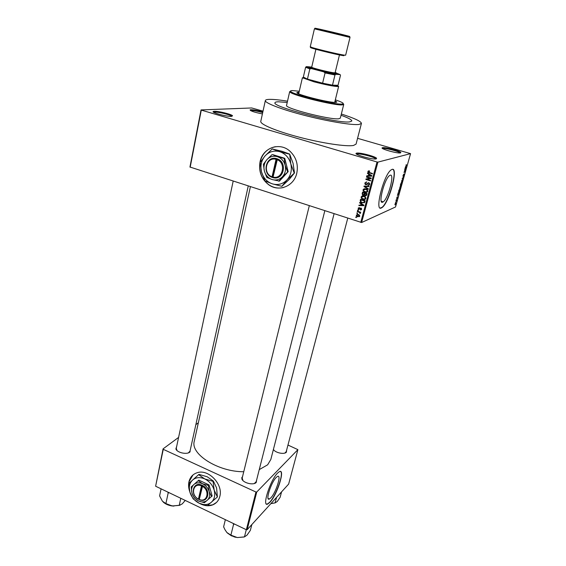<?xml version="1.0" encoding="UTF-8"?>
<svg xmlns="http://www.w3.org/2000/svg" width="566" height="566" viewBox="0 0 566 566"><rect width="100%" height="100%" fill="white"/><g stroke="black" fill="none" stroke-linecap="round" stroke-linejoin="round"><path stroke-width="0.85" d="M356.622 153.138C359.502 152.304 375.548 156.442 376.588 158.296L376.227 158.905C372.944 159.987 353.021 154.292 356.318 153.23L356.622 153.138M375.81 158.968L375.725 158.827C374.763 157.093 359.778 153.223 357.089 154.016L356.672 154.185M214.309 111.304C218.243 111.014 231.65 114.297 232.541 115.768L231.565 116.377C227.079 116.801 210.686 112.386 213.318 111.474L214.309 111.304M231.812 116.355L231.763 116.292C230.942 114.912 218.412 111.842 214.747 112.125L213.764 112.323M262.412 113.922C254.474 112.33 250.37 110.978 250.101 109.861L250.851 109.733C253.745 109.776 257.742 110.511 262.843 111.919M262.702 112.599C257.863 111.233 254.049 110.533 251.254 110.483L250.575 110.596M382.538 147.712C384.937 146.99 400.013 150.896 400.834 152.459L400.565 152.905C397.877 153.818 379.517 148.646 382.312 147.776L382.538 147.712M400.063 152.976L400.042 152.94C399.285 151.476 385.198 147.825 382.963 148.504L382.312 147.776M260.056 161.763C258.464 171.328 261.343 178.99 268.701 184.757C278.812 192.306 294.03 186.264 296.789 173.175C298.452 164.579 296.209 157.291 290.068 151.32C279.788 141.571 262.617 147.818 260.056 161.763M275.416 146.693C267.477 148.32 262.398 153.336 260.169 161.742C258.577 171.3 261.457 178.962 268.808 184.728C273.406 187.813 278.295 188.747 283.481 187.516M270.852 497.847C276.031 492.59 281.826 474.011 277.51 476.416L276.194 477.456C271.043 482.43 265.037 501.518 269.388 499.028L270.852 497.847M269.918 502.29C277.333 494.677 285.575 468.238 279.406 471.655L277.566 473.098C270.208 480.131 261.542 507.617 267.775 504.023L269.918 502.29M266.522 504.051L267.569 503.931L269.713 502.198C276.144 495.59 284.132 472.872 280.481 471.513M390.165 175.219C394.969 173.175 388.241 198.716 383.217 201.857L382.729 202.14C377.748 204.977 384.349 178.913 389.528 175.566L390.165 175.219M381.392 207.948L382.05 207.559C389.182 203.116 398.853 166.722 392.04 169.404L391.085 169.927C383.621 174.788 374.225 212.257 381.392 207.948M380.225 208.012L381.802 207.481C388.318 203.463 397.778 170.677 392.698 169.354M256.731 479.565L256.242 482.437C253.497 485.67 242.687 482.876 241.795 478.716L242.715 475.949M254.346 483.498L256.207 481.638M286.707 449.843L286.368 452.213C284.259 454.703 275.409 452.857 273.399 449.496M284.882 453.048L286.226 451.647M190.48 449.1L189.773 452.121C186.73 454.88 176.804 452.567 175.892 448.88L176.698 446.305M188.457 452.828L190.042 451.074M287.507 101.18C279.696 99.927 273.76 99.319 269.706 99.361C266.975 99.411 265.518 99.8 265.341 100.536C264.612 102.934 281.543 109.479 304.798 115.429C328.011 121.4 352.01 125.327 358.957 124.47L361.426 123.43C361.221 121.393 354.528 118.259 341.34 114.014M265.341 100.536L260.777 121.372C259.943 124.301 276.611 131.312 299.64 137.297C322.634 143.311 346.519 146.827 353.538 145.448L356.078 144.082L361.426 123.43M250.391 186.723L194.28 441.225C190.197 454.045 218.066 471.917 243.755 471.733M259.249 469.624L267.647 464.813L270.831 459.458L334.074 213.785M199.798 503.521C204.319 505.933 208.628 506.386 212.717 504.879C216.396 503.337 218.773 500.493 219.841 496.354C223.337 484.298 208.43 468.797 197.258 472.695C192.872 474.089 190.098 477.131 188.945 481.822C188.273 484.984 188.549 488.281 189.773 491.713M193.013 474.931L189.065 481.723L189.405 490.121M201.376 504.15L207.234 505.629M207.361 505.65L217.401 496.969L214.174 490.135L213.028 481.355L204.736 478.928L198.624 474.655L188.796 483.498L189.886 492.151L193.155 498.872L199.168 503.231C203.852 505.304 207.899 504.999 211.309 502.318C214.486 499.332 215.434 495.271 214.174 490.135C212.568 485.027 209.427 481.291 204.736 478.928C199.982 476.905 195.942 477.272 192.603 480.032C189.518 483.067 188.612 487.107 189.886 492.151C191.471 497.16 194.562 500.86 199.168 503.231L207.361 505.65L212.83 504.773L216.453 502.467M349.71 121.867L351.819 121.018C351.861 119.773 348.267 117.855 341.029 115.266C348.267 117.855 351.861 119.773 351.819 121.018L349.71 121.867C338.1 123.855 271.277 106.649 274.998 102.715C271.277 106.649 338.1 123.855 349.71 121.867M287.224 102.439L278.316 101.788C276.243 101.838 275.133 102.149 274.998 102.715C275.133 102.149 276.243 101.838 278.316 101.788L287.224 102.439M357.464 213.531L356.806 213.318L356.927 212.894L357.578 213.099L357.464 213.531M358.993 212.158L357.266 211.606L357.379 211.175L360.712 212.236L360.592 212.667L360.061 212.498L360.231 213.552L358.993 212.158L359.622 211.889M358.25 210.587L357.592 210.382L357.705 209.951L358.363 210.156L358.25 210.587M358.901 209.597L358.108 208.217L359.46 207.51L358.575 208.401L358.717 209.024L360.875 208.026L361.561 209.3L360.344 209.993L360.981 208.564L359.41 209.066M360.86 203.703L359.587 202.897L359.707 202.444L363.959 205.21L363.832 205.663L358.872 205.585L358.993 205.14L360.464 205.196L361.349 203.512M361.101 196.982L362.155 195.963L363.853 196.027L365.332 196.841L365.834 198.468C365.212 199.557 364.271 199.869 363.011 199.395L361.476 198.447L361.101 196.982L361.9 196.692M363.011 189.836L364.065 188.803L365.77 188.867L367.292 189.716L367.758 191.308C367.129 192.405 366.188 192.723 364.928 192.249L363.379 191.301L363.011 189.836L363.782 189.568M367.9 171.505L368.416 170.904L369.612 170.982L369.556 171.441L368.438 171.689L368.551 172.17L372.485 173.486L372.364 173.932L368.084 172.382L367.9 171.505L368.968 170.854M360.754 222.41L377.027 161.982L377.911 162.124L361.624 222.523L189.943 167.02L201.036 109.924L251.7 107.965L263.02 111.141M377.027 161.982L201.291 110.101L190.176 167.253M368.742 174.229L367.447 173.429L367.575 172.97L371.883 175.722L371.756 176.189L366.711 176.189L366.839 175.722L368.332 175.764L368.742 174.229L369.294 174.066M370.192 178.262L366.464 177.13L366.577 176.691L371.239 178.099L371.119 178.573L366.881 179.302L370.617 180.434L370.497 180.879L365.841 179.457L365.969 178.99L370.971 178.021M365.82 184.749L365.127 184.318L364.837 182.967L366.796 181.99L365.374 183.172L365.544 184.077L365.926 184.304L368.692 182.705L369.372 183.122L369.626 184.346L367.886 185.245L369.082 184.198L368.933 183.37L368.042 183.136L367.101 184.424L365.82 184.749L366.351 184.325M368.233 189.306L363.959 186.504L364.08 186.072L369.067 186.2L368.947 186.653L364.568 186.433L368.353 188.846L368.233 189.306M363.096 195.256L362.353 194.824L362.452 192.157L367.079 193.593L366.711 194.945L365.233 195.786L364.384 195.008L363.096 195.256L363.719 194.845M362.099 202.932L360.627 202.126L360.209 200.562L360.549 199.296L365.155 200.739L364.561 202.614L362.827 202.642M357.705 216.856L356.7 216.339L356.269 215.101L358.306 214.464L359.283 214.974L359.707 216.205L358.427 216.545M356.382 217.556L355.731 217.351L355.851 216.92L356.502 217.132L356.382 217.556M361.624 222.523L395.521 206.979L410.562 153.641L357.57 138.316M395.471 202.458L395.747 202.005L395.471 202.458M396.207 199.84L396.483 199.388L396.207 199.84M398.082 193.183L398.195 192.78L398.924 193.869L397.41 195.574L398.082 193.183L399.037 193.466M400.042 186.766L400.544 186.228L400.735 187.48L399.723 189.193L400.042 186.766M401.825 180.405L402.334 179.882L402.518 181.155L401.506 182.86L401.825 180.405M403.049 175.488L403.806 174.066L403.183 176.182L404.251 174.017L403.643 176.259L404.138 174.406L403.105 176.55L403.049 175.488M405.454 166.998L405.567 166.588L406.381 167.423L404.761 169.446L405.454 166.998M377.911 162.124L410.562 153.641M406.169 164.671L406.013 165.682L406.933 165.449L406.048 166.079L406.416 164.741M404.527 170.281L405.787 169.524L404.287 171.887L405.206 171.583L405.093 171.972L403.947 172.347L405.447 169.984L404.527 170.281M402.185 178.608L403.77 176.67L402.384 178.347L402.999 179.408L402.185 178.608M400.431 184.827L400.77 183.632L401.931 183.2L401.053 185.535L400.445 185.874L400.431 184.827M398.669 191.103L398.988 189.978L400.155 189.511L399.002 192.235L398.669 191.103M396.731 197.937L397.268 196.89L396.851 198.362L397.622 196.791L397.127 198.532L397.53 197.166L396.794 198.716L396.731 197.937M395.903 200.93L396.865 200.18L396.497 201.39L396.504 200.732L395.903 200.93M395.004 204.071L395.747 202.812L395.259 204.871L395.004 204.071M247.144 529.719L246.351 529.748L255.945 492.017L256.752 492.003L247.144 529.719L288.646 484.086L297.893 449.645L287.967 445.046M255.945 492.017L163.263 449.333L155.622 486.222L163.072 448.873L178.594 437.398M195.85 424.634L198.341 422.795M246.351 529.748L155.622 486.222M256.752 492.003L297.893 449.645M163.072 448.873L163.263 449.333M309.291 205.769L242.198 478.037L242.963 480.562M273.435 449.333L273.824 450.034M233.171 181.155L176.274 448.3L177.002 450.508M406.225 165.668L406.827 165.845M405.688 167.218L406.381 167.423M406.027 167.578L405.489 168.413L406.027 167.578M405.058 169.758L405.666 169.941M404.534 171.802L405.093 171.972M404.874 169.814L405.447 169.984M402.362 178.778L403.112 179.005M402.384 181.205L402.108 180.335L401.619 182.471L402.384 181.205M401.69 183.632L401.096 185.188L401.69 183.632L401.174 183.476M400.827 183.61L401.344 183.766M401.209 183.816L400.551 185.492L401.209 183.816L400.756 183.681M400.601 187.537L400.325 186.681L399.681 187.891L399.837 188.811L400.601 187.537M399.907 189.95L399.016 190.303L398.719 191.895L399.539 191.188L399.907 189.95L399.419 189.801M398.683 193.664L398.139 194.513L398.683 193.664M396.306 200.421L396.759 200.562M396.172 200.477L396.625 200.619M396.002 200.576L396.448 200.718M395.988 200.626L396.349 200.739M395.775 203.718L395.563 203.244L395.259 204.552L395.775 203.718M368.034 173.26L367.447 173.429M371.827 175.927L366.711 176.189M368.975 175.566L368.332 175.764M370.497 175.368L369.244 174.547L368.919 175.778L371.324 175.842L370.497 175.368L371.063 175.198M369.789 174.385L369.244 174.547M371.827 175.686L371.324 175.842M367.249 176.896L366.464 177.13M371.147 178.446L366.881 179.302M366.966 179.273L365.841 179.457M365.608 182.719L364.837 182.967M365.728 182.606L366.195 181.905M366.789 184.021L367.44 183.915M367.971 183.179L368.381 182.648M369.223 185.032L367.886 185.245M368.933 184.53L369.605 184.424M369.683 183.992L369.082 184.198M369.166 182.938L368.558 183.143M368.99 182.825L368.119 183.115M364.957 186.299L363.959 186.504M369.032 186.327L364.568 186.433M367.192 192.107L365.855 191.966M365.749 191.959L364.928 192.249M363.86 191.138L363.379 191.301M363.903 189.454L364.454 188.726M367.016 191.655L367.744 191.358M365.77 188.86L364.766 189.157M367.815 190.933L367.214 191.138L366.888 189.971L365.65 189.299L363.549 189.999L363.91 191.188L366.152 191.959L367.214 191.138L367.518 190.006M366.322 189.065L365.65 189.299M366.435 195.532L365.233 195.786M364.766 194.874L364.384 195.008M364.377 195.022L363.959 194.937M364.122 194.52L364.773 194.449M366.131 195.008L366.704 194.987M366.421 193.862L365.035 193.43L364.737 194.718L365.268 195.327L367.072 193.622M365.742 193.176L365.035 193.43M364.497 193.261L362.877 192.758L362.565 194.152L363.209 194.817L365.204 193.013M363.584 192.511L362.877 192.758M364.914 193.89L364.271 194.124M365.318 199.232L364.037 199.112M363.789 199.105L363.011 199.395M361.943 198.27L361.476 198.447M361.985 196.614L362.502 195.893M365.098 198.779L365.827 198.489M363.754 195.999L362.827 196.317M365.891 198.072L365.296 198.298L364.936 197.11L363.733 196.459L361.639 197.152L362.028 198.362L364.235 199.105L365.296 198.298L365.594 197.173M364.377 196.218L363.733 196.459M360.86 200.314L360.209 200.562M364.412 202.784L363.252 202.678M364.094 202.338L364.78 202.133M364.504 201.001L360.974 199.897L361.002 201.857L362.219 202.501L364.037 202.359L364.504 201.001L365.155 200.753M361.653 199.642L360.974 199.897M364.95 201.517L364.299 201.772M364.801 202.062L364.037 202.359M360.103 202.699L359.587 202.897M363.931 205.302L363.457 205.295M363.103 205.295L358.872 205.585M361.115 204.942L360.464 205.196M362.587 204.842L361.363 204.022L361.037 205.217L363.407 205.316L362.587 204.842L363.089 204.644M361.837 203.831L361.363 204.022M363.853 205.14L363.407 205.316M358.957 207.963L358.108 208.217M358.978 207.864L359.162 207.474M360.068 208.797L359.269 209.13M360.139 208.776L360.733 207.991M361.398 209.661L360.344 209.993M361.214 209.632L361.589 209.194M361.61 208.946L361.08 209.158M361.313 208.274L360.825 208.479M361.257 208.224L360.676 208.458M358.236 210.12L357.592 210.382M357.903 211.344L357.266 211.606M360.691 212.236L360.061 212.498M360.5 212.972L359.785 213.276M360.386 212.788L359.926 212.986M360.4 212.137L359.651 212.455M357.436 213.057L356.806 213.318M357.125 214.839L356.269 215.101M357.146 214.733L357.372 214.309M359.488 216.622L358.71 216.516M359.198 216.162L359.735 216.092M358.158 214.415L357.662 214.776M359.24 216.042L358.193 214.889L356.743 215.264L357.783 216.417L359.743 215.823M358.773 214.648L358.193 214.889M356.347 217.082L355.731 217.351M299.053 92.208L296.938 92.548C295.275 94.253 329.228 102.913 335.617 102.389L336.834 102.05L335.093 100.798M298.905 92.859L297.185 92.944M299.28 91.246L292.594 90.581C290.535 90.574 289.99 90.949 290.981 91.706C294.398 94.996 334.442 104.767 341.73 104.066L342.557 103.988C344.461 103.493 342.048 102.106 335.327 99.842M343.208 103.719L343.739 104.434L342.175 104.901C334.725 105.637 293.662 95.626 290.188 92.237L289.7 91.558L286.559 105.361C284.104 108.141 330.204 120.034 338.709 118.775L340.308 118.167L343.739 104.434M336.43 102.305L334.93 101.456M227.277 532.931L231.345 535.783L237.303 537.551L230.9 535.139L226.86 532.486L224.964 529.677L223.612 526.826L225.353 519.673M233.164 523.423L233.567 524.349L230.9 535.139M233.567 524.349L234.579 524.102M246.281 529.712L244.448 536.901L237.303 537.551L244.045 537M251.849 524.54L250.363 530.342L247.038 535.118L244.448 536.901M334.704 102.382L338.652 86.35L338.107 86.548C333.798 86.414 325.719 84.829 313.875 81.78L302.407 77.719L298.721 93.659M303.341 77.089L307.444 79.113L322.606 83.174L332.483 85.162L338.029 85.303L340.491 75.292L340.138 74.592L336.409 73.078M310.465 66.951L306.355 66.632L311.442 68.613L309.828 68.91L307.444 79.113L322.606 83.174L325.068 72.922L323.766 71.847L335.673 74.323L334.973 74.974L332.483 85.162L337.64 85.714L338.029 85.303M303.277 77.358L305.612 67.262L306.355 66.632M311.442 68.613L323.766 71.847M335.673 74.323L340.138 74.592M309.828 68.91L305.612 67.262M334.973 74.974L325.068 72.922M311.795 66.823L310.762 67.142C312.963 68.436 331.987 73.028 335.631 73.141L335.992 73.156C336.749 73.141 336.487 72.887 335.199 72.406M336.126 73.396L336.459 73.99L336.077 73.976C332.263 73.87 312.269 69.045 309.97 67.679L310.543 67.29M339.579 54.449L335.122 72.745L334.4 72.816C330.629 72.696 310.883 67.771 311.71 67.163L316.005 48.839M167.819 492.08L168.173 492.958L169.156 492.717M161.077 488.847L159.598 495.887L162.414 501.214L165.902 503.577L168.173 492.958M180.787 498.299L179.231 505.374L172.248 505.983L165.902 503.577M185.224 500.422L182.259 503.889L179.231 505.374M163.213 502.07C165.484 504.115 168.498 505.424 172.248 505.983L180.052 505.219M276.548 497.387L275.09 502.884L270.923 503.57M281.585 491.847L280.135 497.288L277.255 501.497L275.09 502.884M270.866 503.634L275.203 502.87M273.045 177.087L277.474 158.89L276.236 158.508C265.779 155.721 261.761 173.783 271.942 177.307L273.166 177.717L273.045 177.087C282.646 179.797 286.587 162.98 277.036 159.64M273.166 177.696C283.545 180.688 287.825 162.463 277.467 158.912M271.977 154.681L266.926 159.619L263.395 164.253L264.364 171.017L266.827 177.455L272.09 179.528L279.441 181.12L288.165 171.654L284.733 158.296L272.586 154.582L277.319 156.662C273.3 155.6 269.84 156.591 266.926 159.619C264.223 162.859 263.374 166.659 264.364 171.017C265.624 175.297 268.199 178.134 272.09 179.528C276.059 180.632 279.526 179.691 282.484 176.705L288.165 171.654M278.847 181.269L282.484 176.705C285.243 173.486 286.134 169.666 285.151 165.244L284.146 158.402L284.733 158.296M287.585 171.788L285.151 165.244C283.884 160.9 281.274 158.034 277.319 156.662L284.146 158.402M294.186 172.998L290.783 163.779C289 157.645 285.314 153.612 279.731 151.688C274.064 150.209 269.19 151.61 265.1 155.883C261.315 160.454 260.119 165.796 261.52 171.901C263.282 177.908 266.89 181.891 272.359 183.858C277.934 185.422 282.816 184.113 286.997 179.924C290.903 175.403 292.162 170.019 290.783 163.779L289.672 154.079L293.068 163.319L294.497 172.927L289.29 179.365L281.854 186.306L286.997 179.924L294.497 172.927M289.36 154.136L279.731 151.688L272.204 148.936L265.1 155.883L260.162 162.421L261.52 171.901L264.98 180.929L272.359 183.858L281.854 186.306M272.204 148.936L282.08 151.313L289.672 154.079M276.236 158.508L271.942 177.307M275.798 159.258C266.133 156.711 262.419 173.387 271.814 176.698M276.732 158.657L272.494 177.208L273.109 177.399M272.494 177.208L271.935 177.335M199.274 499.467L202.699 485.529L201.652 485.041C192.893 481.234 189.851 494.896 198.418 499.219L199.274 499.467C207.34 503.047 210.311 490.375 202.288 486.3M199.451 499.707C208.168 503.634 211.394 489.894 202.699 485.529M198.199 480.683L191.195 486.937L191.98 493.099L194.301 497.896L198.581 500.995L204.411 502.714L212.137 495.958L209.031 484.899L198.829 480.131L198.199 480.683L202.529 483.732C199.161 482.289 196.289 482.543 193.912 484.489C191.718 486.64 191.067 489.512 191.98 493.099C193.105 496.672 195.305 499.304 198.581 500.995C201.92 502.467 204.793 502.24 207.206 500.33C209.448 498.207 210.113 495.321 209.215 491.684L208.408 485.458L209.031 484.899M211.521 496.531L209.215 491.684C208.076 488.069 205.847 485.416 202.529 483.732L208.408 485.458M198.624 474.655L198.963 474.365L207.198 476.77L213.361 481.05L216.587 487.906L217.401 496.969M201.652 485.041L198.418 499.219M201.248 485.812C193.148 482.331 190.339 494.939 198.242 498.979M202.076 485.218L198.991 498.71L199.402 498.901M198.991 498.71L198.411 499.233M370.001 172.736L369.188 172.977M367.928 183.214L367.101 183.483M366.209 186.193L365.346 186.483M362.742 193.275L362.091 193.508M366.867 194.379L366.216 194.619M360.436 208.408L359.566 208.762M349.045 37.186L314.42 28.831C314.852 28.413 319.443 29.368 328.195 31.689L348.96 36.606L350.036 37.321L349.045 37.186M316.422 28.477C307.303 26.637 341.914 35.099 348.592 36.33C356.332 37.844 323.49 29.821 316.422 28.477M343.838 55.701C337.088 54.966 302.817 46.271 311.972 47.629M312.114 47.516L310.267 46.759C309.05 47.226 339.147 54.605 344.623 55.171L345.642 55.185L350.036 37.321M172.701 506.039L169.39 505.381M375.725 158.827L376.588 158.296M231.763 116.292L232.541 115.768M400.042 152.94L400.834 152.459M383.217 201.857L381.258 201.241M255.591 482.692L256.257 482.423M285.752 452.46L286.375 452.199M189.525 452.057L190.162 451.76M176.351 449.404L175.892 448.88M242.248 479.268L241.795 478.716M268.079 498.427L269.388 499.028M241.703 477.562L242.255 477.817M401.648 182.783L401.202 182.648M399.858 189.122L399.412 188.98M399.002 192.235L398.506 192.079M395.259 204.871L394.898 204.758M368.084 172.382L368.615 172.234M368.933 183.37L369.442 183.207M365.127 184.318L365.629 184.155M363.521 191.457L364.009 191.28M366.888 189.971L367.369 189.801M364.653 195.44L365.127 195.27M362.353 194.824L362.848 194.64M361.646 198.638L362.134 198.454M364.936 197.11L365.41 196.933M360.627 202.126L361.101 201.942M360.981 208.564L361.412 208.387M358.405 209.321L358.886 209.123M359.764 212.54L360.57 212.193M356.7 216.339L357.174 216.141M358.936 215.271L359.389 215.073M250.54 110.582L250.101 109.861M213.828 112.287L213.318 111.474M356.806 154.101L356.318 153.23M342.557 103.988L343.017 104.816M290.981 91.706L290.188 92.237M235.902 537.318L233.907 536.794M324.813 210.793L255.938 482.713M190.042 451.095L248.233 186.03M286 452.517L347.75 218.207M303.617 77.606L302.824 78.143M337.64 85.714L338.107 86.548M306.8 66.979L306.008 67.517M310.762 67.142L309.97 67.679M310.267 46.759L314.42 28.831M335.992 73.156L336.459 73.99M173.882 506.131L168.265 505.021"/></g></svg>
